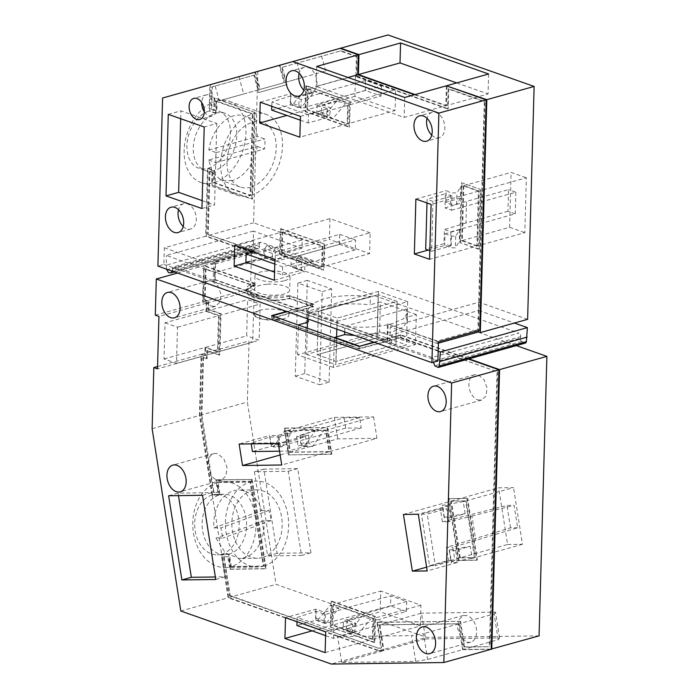 <?xml version="1.0" encoding="UTF-8"?>
<svg xmlns="http://www.w3.org/2000/svg" width="699" height="699" viewBox="0 0 699 699"><rect width="100%" height="100%" fill="white"/><g stroke="black" fill="none" stroke-linecap="round" stroke-linejoin="round"><path stroke-width="0.52" stroke-dasharray="3.5 2.62" d="M177.572 273.029L203.61 265.742L202.596 301.924L206.249 303.217L158.953 316.446M155.292 315.162L202.596 301.924M165.025 322.798L177.511 327.193L176.506 363.375L164.02 358.98L165.025 322.798L206.022 311.326L206.249 303.217M164.02 358.98L205.017 347.508L204.79 355.616L157.485 368.854M157.555 366.529L201.137 354.332L204.79 355.616M152.12 428.705L199.425 415.468L201.137 354.332M219.372 494.962L217.415 482.502A42.971 31.604 89.2 0 0 192.976 529.283A42.971 31.604 89.2 0 0 224.938 567.474A42.971 31.604 89.2 0 0 230.661 566.679L228.695 554.228A30.258 22.254 -90.8 0 1 224.763 554.761A30.258 22.254 -90.8 0 1 202.264 527.937A30.258 22.254 -90.8 0 1 219.372 494.962L211.946 495.058L199.425 415.468M211.946 495.058A30.258 22.254 89.2 0 0 194.838 528.033A30.258 22.254 89.2 0 0 217.337 554.857A30.258 22.254 89.2 0 0 221.277 554.324L228.11 597.785L378.64 650.813L331.343 664.05M180.805 611.022L228.11 597.785M491.135 649.284L462.572 649.677L427.596 659.463L415.695 661.394L341.706 662.399L383.332 650.752L378.64 650.813M468.391 359.024L400.815 335.223L400.745 337.713L497.05 371.641L489.361 646.724L463.953 647.073L459.89 621.297L376.866 622.433L380.92 648.2L378.474 648.235L229.587 595.784L223.462 556.876L228.547 556.64L230.504 569.1L229.875 569.274L227.918 556.823M374.341 342.353L400.815 335.223M312.61 304.144L312.54 306.643L289.701 298.595L289.77 296.096L312.61 304.144L286.573 311.431M289.77 296.096A25.872 8.17 -178.4 0 1 261.714 296.9A25.872 8.17 -178.4 0 1 246.266 288.958A25.872 8.17 -178.4 0 1 253.851 283.445L203.61 265.742M202.5 495.294L211.954 492.646L225.2 576.832L215.344 576.972M168.625 495.757L178.088 493.11L211.954 492.646M215.746 579.48L225.2 576.832M178.481 495.626L178.088 493.11M329.037 451.755L289.814 452.288L286.441 430.811L325.655 430.278L329.037 451.755L281.732 464.992M300.36 435.145L300.579 443.149L304.406 446.565L314.978 431.047L300.36 435.145L308.678 435.031L278.351 443.516M308.678 435.031L308.897 443.044L312.724 446.451L323.296 430.933L325.655 430.278M289.814 452.288L280.159 454.988M286.441 430.811L284.082 431.466L273.51 446.984L270.897 444.651L269.464 435.564L239.137 444.048M314.978 431.047L323.296 430.933M277.783 435.451L279.216 444.547L281.828 446.871L292.4 431.362L277.783 435.451L269.464 435.564M292.4 431.362L284.082 431.466M426.617 567.151L459.662 557.907L474.516 557.706L472.166 558.361L470.27 546.338L455.652 550.428L457.548 562.45L427.211 570.943M450.514 517.784L444.223 517.872L444.346 517.295L465.132 513.695L450.514 517.784L448.627 505.761L418.299 514.246M465.132 513.695L463.245 501.664L465.595 501.008L474.516 557.706M457.548 562.45L451.196 562.809L451.379 561.961L472.166 558.361M403.437 514.447L450.741 501.209L465.595 501.008M459.662 557.907L450.741 501.209M448.627 505.761L442.336 505.84L442.458 505.272L463.245 501.664M325.122 652.621L372.427 639.384L373.004 618.589L370.645 619.244L362.126 616.247L347.508 620.336L356.027 623.333L325.699 631.826M324.362 612.184L324.118 620.992L326.197 623.228L338.98 608.095L324.362 612.184L315.843 609.179L285.515 617.663M338.98 608.095L330.461 605.089L332.811 604.425L373.004 618.589M356.027 623.333L354.821 631.101L357.862 634.377L370.645 619.244M312.095 630.865L332.235 625.221L332.811 604.425M372.427 639.384L332.235 625.221M315.843 609.179L315.599 617.986L317.669 620.223L330.461 605.089M477.705 399.889L481.594 400.081L486.085 395.817L487.046 387.858L484.04 379.697L478.396 374.935A13.159 8.746 -105.6 0 0 474.507 374.751A13.159 8.746 -105.6 0 0 469.055 386.975A13.159 8.746 -105.6 0 0 477.705 399.889M466.635 641.953A13.858 9.218 -105.6 0 0 470.733 642.154A13.858 9.218 -105.6 0 0 476.473 629.275A13.858 9.218 -105.6 0 0 467.369 615.662L463.271 615.47L458.535 619.961L457.53 628.349L460.693 636.938L466.635 641.953M217.188 480.152L221.286 480.353L226.022 475.853L227.026 467.474L223.863 458.885L217.922 453.861A13.858 9.218 -105.6 0 0 213.824 453.66A13.858 9.218 -105.6 0 0 208.084 466.539A13.858 9.218 -105.6 0 0 217.188 480.152M211.596 306.145L215.484 306.328L219.984 302.064L220.936 294.104L217.931 285.952L212.295 281.19A13.159 8.746 -105.6 0 0 208.398 280.998A13.159 8.746 -105.6 0 0 202.955 293.222A13.159 8.746 -105.6 0 0 211.596 306.145M206.022 311.326L218.507 315.721L217.494 351.903L205.017 347.508M287.175 311.64L313.851 304.179L313.781 306.678L289.718 298.202A24.998 7.89 1.6 0 1 289.089 298.377A24.998 7.89 1.6 0 1 261.985 299.146A24.998 7.89 1.6 0 1 247.07 291.483A24.998 7.89 1.6 0 1 255.021 285.978L205.366 268.879L253.781 285.935L253.851 283.445M205.366 268.879L204.492 300.072L208.774 301.182L208.555 309.299L221.033 313.694L219.888 354.874L219.25 355.048L220.403 313.868L221.033 313.694M220.403 313.868L207.918 309.474L208.145 301.365M229.875 569.274L265.524 568.794L251.474 479.462L215.816 479.942L217.782 492.402L213.326 492.463L201.26 415.783L202.893 357.469L206.546 358.762L206.773 350.645L219.25 355.048M341.706 662.399L337.652 636.632L379.277 624.976L458.518 623.901L462.572 649.677M379.277 624.976L383.332 650.752M228.695 554.228L221.277 554.324M230.661 566.679L263.34 566.242L250.093 482.057A42.971 31.604 89.2 0 0 225.655 528.837A42.971 31.604 89.2 0 0 257.616 567.029A42.971 31.604 89.2 0 0 263.34 566.242M217.415 482.502L250.093 482.057M177.511 327.193L218.507 315.721M176.506 363.375L217.494 351.903M415.695 661.394L411.641 635.618L423.542 633.687L427.596 659.463M337.652 636.632L411.641 635.618M458.518 623.901L423.542 633.687M359.129 346.451L359.059 348.941L400.745 337.713M271.614 315.616L271.544 318.106L359.059 348.941M312.54 306.643L271.544 318.106M253.781 285.935A25.872 8.17 1.6 0 0 246.197 291.457A25.872 8.17 1.6 0 0 261.644 299.39A25.872 8.17 1.6 0 0 289.701 298.595M300.579 443.149L308.897 443.044M304.406 446.565L312.724 446.451M327.036 427.674L331.221 454.306L288.442 454.892L284.248 428.26L327.665 427.5L331.85 454.132L331.221 454.306M281.828 446.871L273.51 446.984M279.216 444.547L270.897 444.651M455.652 550.428L449.3 550.777L449.483 549.938L451.379 561.961M449.483 549.938L470.27 546.338M449.3 550.777L451.196 562.809M444.223 517.872L442.336 505.84M444.346 517.295L442.458 505.272M448.557 498.658L466.976 498.404L476.709 560.257L458.282 560.502L448.557 498.658L466.976 498.404M347.508 620.336L346.293 628.104L349.334 631.38L357.862 634.377M349.334 631.38L362.126 616.247M346.293 628.104L354.821 631.101M324.118 620.992L315.599 617.986M326.197 623.228L317.669 620.223M374.183 642.521L374.9 616.736L331.055 601.289L330.339 627.073L374.183 642.521L374.813 642.346L375.529 616.562L374.9 616.736M359.155 346.442L359.094 348.556L272.785 318.15L313.781 306.678M359.094 348.556L400.78 337.329L497.05 371.641M205.995 268.704L205.122 299.897L204.492 300.072M205.122 299.897L208.774 301.182M207.918 309.474L208.555 309.299M206.773 350.645L219.888 354.874M207.402 350.47L207.175 358.578L206.546 358.762M202.893 357.469L207.175 358.578M203.523 357.294L201.889 415.608L201.26 415.783M201.889 415.608L213.955 492.279L217.782 492.402M213.326 492.463L213.955 492.279M215.816 479.942L216.454 479.767L218.411 492.227M251.474 479.462L216.454 479.767M252.103 479.278L266.162 568.619L230.504 569.1M265.524 568.794L266.162 568.619M223.462 556.876L228.547 556.64M224.091 556.701L230.216 595.6L229.587 595.784M230.216 595.6L378.474 648.235M379.103 648.06L380.92 648.2M376.866 622.433L377.495 622.25L381.549 648.025M377.495 622.25L459.89 621.297M460.527 621.123L464.582 646.898L463.953 647.073M464.582 646.898L489.361 646.724M497.679 371.466L489.99 646.549M331.85 454.132L288.442 454.892M289.071 454.708L284.877 428.085L284.248 428.26M284.877 428.085L327.665 427.5M458.282 560.502L477.338 560.082L467.605 498.23M477.338 560.082L476.709 560.257M458.92 560.327L449.186 498.483M374.813 642.346L330.339 627.073M330.968 626.898L331.684 601.114L331.055 601.289M375.529 616.562L331.684 601.114M272.846 316.044L272.785 318.15M298.665 327.263L298.718 325.166M313.851 304.179L289.788 295.703L289.718 298.202M289.788 295.703L262.055 296.647L251.142 293.44L247.149 288.984L255.091 283.479L204.239 265.568L203.226 301.75L206.878 303.034L206.651 311.151L219.137 315.546L218.132 351.728L205.646 347.333L205.419 355.442L252.723 342.204L249.062 340.92L247.359 402.056L276.044 584.373L426.573 637.401L539.069 635.872M255.021 285.978L255.091 283.479M218.044 482.327L250.723 481.882L263.969 566.059L231.29 566.505A42.971 31.604 89.2 0 0 255.729 519.724A42.971 31.604 89.2 0 0 223.767 481.532A42.971 31.604 89.2 0 0 218.044 482.327L220.002 494.787L212.583 494.883A30.258 22.254 -90.8 0 1 216.515 494.35A30.258 22.254 -90.8 0 1 239.014 521.174A30.258 22.254 -90.8 0 1 221.906 554.15L228.739 597.601L379.269 650.638L383.961 650.577L425.586 638.921L421.532 613.154L379.906 624.801L383.961 650.577M231.29 566.505L229.333 554.054L221.906 554.15M379.906 624.801L459.147 623.726L463.201 649.493L491.144 649.118M469.02 358.849L400.85 334.83L400.78 337.329M212.583 494.883L200.054 415.293L201.766 354.157L205.419 355.442M373.729 342.134L400.85 334.83M334.594 339.924L334.646 337.818M344.659 331.894L344.808 326.337L406.329 309.115L407.578 312.794L403.524 318.779L392.314 323.628C378.64 327.202 362.798 328.102 344.808 326.337M334.279 340.011L333.51 367.464L415.494 344.52L416.333 314.576L406.102 317.433L406.329 309.115M333.51 367.464L297.582 354.804L379.574 331.859L380.405 301.916L370.173 304.781L370.409 296.463L308.888 313.676L307.639 309.998L311.693 304.013L322.903 299.172C336.577 295.598 352.418 294.69 370.409 296.463M298.351 327.35L297.582 354.804M307.499 322.318L308.652 321.994L308.888 313.676M287.071 430.636L326.284 430.103L329.666 451.58L290.443 452.113L287.071 430.636L334.367 417.399L373.589 416.866L326.284 430.103M460.291 557.732L451.371 501.034L466.224 500.834L475.145 557.522L460.291 557.732L507.596 544.495L498.675 487.797L513.529 487.596L466.224 500.834M332.864 625.046L333.449 604.251L373.633 618.414L373.056 639.209L332.864 625.046L380.169 611.808L380.745 591.013L333.449 604.251M308.652 321.994L307.577 319.758M307.42 318.77L311.466 312.331L322.667 307.49C336.35 303.916 352.182 303.008 370.173 304.781M416.333 314.576L380.405 301.916M406.102 317.433L407.342 321.112L403.288 327.097L392.087 331.946L354.629 335.406M516.316 345.612L251.544 252.33L250.53 288.512L254.183 289.797L252.723 342.204M204.239 265.568L251.544 252.33M267.481 284.222A17.536 5.54 -178.4 0 1 289.657 290.172A17.536 5.54 -178.4 0 1 276.769 295.135A17.536 5.54 -178.4 0 1 254.593 289.194A17.536 5.54 -178.4 0 1 267.481 284.222M220.002 494.787A30.258 22.254 -90.8 0 1 223.942 494.254A30.258 22.254 -90.8 0 1 246.441 521.078A30.258 22.254 -90.8 0 1 229.333 554.054M263.969 566.059A42.971 31.604 89.2 0 0 288.407 519.287A42.971 31.604 89.2 0 0 256.446 481.095A42.971 31.604 89.2 0 0 250.723 481.882M200.054 415.293L247.359 402.056M228.739 597.601L276.044 584.373M379.269 650.638L426.573 637.401M425.586 638.921L499.575 637.916L498.186 639.707L463.201 649.493M499.575 637.916L495.521 612.149L421.532 613.154M495.521 612.149L494.123 613.94L459.147 623.726M498.186 639.707L494.123 613.94M203.226 301.75L250.53 288.512M206.878 303.034L254.183 289.797M205.646 347.333L246.642 335.861L247.647 299.679L260.133 304.074L259.119 340.256L246.642 335.861M206.651 311.151L247.647 299.679M219.137 315.546L260.133 304.074M218.132 351.728L259.119 340.256M201.766 354.157L249.062 340.92M415.494 344.52L379.574 331.859M395.94 344.607L336.018 361.366L317.145 354.716L318.351 311.466L337.233 318.115L397.146 301.348L378.264 294.698L397.146 301.348L337.233 318.115L336.018 361.366L337.233 318.115L318.351 311.466L378.264 294.698L377.058 337.949L317.145 354.716L377.058 337.949L378.264 294.698L318.351 311.466L317.145 354.716L336.018 361.366L395.94 344.607L377.058 337.949L395.94 344.607L397.146 301.348L395.94 344.607M278.901 436.901L280.351 446.145L345.743 428.137L361.261 427.919L359.636 417.618L344.118 417.827L301.426 429.588L318.333 429.361L296.533 436.665L305.542 436.543L286.765 442.738L251.107 443.218L269.893 437.024L278.901 436.901L301.426 429.588M359.636 417.618L318.333 429.361M373.589 416.866L376.962 438.343L329.666 451.58M376.962 438.343L337.748 438.876L290.443 452.113M337.748 438.876L334.367 417.399M451.371 501.034L498.675 487.797M507.596 544.495L522.45 544.294L513.529 487.596M522.45 544.294L475.145 557.522M471.965 516.063L514.123 505.316L517.653 527.745L452.83 547.291L454.883 560.31L435.337 565.613L427.229 514.071L446.766 508.767L448.819 521.795L471.965 516.063L475.809 540.502M373.056 639.209L420.352 625.972L420.938 605.177L380.745 591.013M420.938 605.177L373.633 618.414M348.085 607.387L390.793 595.88L406.696 601.481L365.402 613.486L343.419 620.895L352.654 624.146L333.703 630.315L297.171 617.444L316.114 611.276L325.35 614.526L348.085 607.387L365.402 613.486M420.352 625.972L380.169 611.808M310.976 552.83L297.73 468.645L263.864 469.108L277.11 553.293L310.976 552.83L301.514 555.478L288.268 471.292L254.401 471.755L267.647 555.941L301.514 555.478M329.089 382.135L331.684 288.967L307.333 280.386L304.729 373.546L329.089 382.135L319.626 384.782L322.23 291.614L297.87 283.034L295.266 376.193L319.626 384.782M276.07 320.09A17.536 5.54 1.6 0 0 288.958 315.127A17.536 5.54 1.6 0 0 266.791 309.176A17.536 5.54 1.6 0 0 253.894 314.148A17.536 5.54 1.6 0 0 276.07 320.09M345.743 428.137L344.118 417.827M361.261 427.919L297.984 445.91L296.533 436.665M448.819 521.795L442.423 521.882L506.993 505.412L514.123 505.316M517.653 527.745L510.523 527.841L446.434 547.378L452.83 547.291M510.523 527.841L506.993 505.412M325.35 614.526L325.096 623.482L390.514 605.867L390.793 595.88M406.696 601.481L406.416 611.468L343.165 629.851L343.419 620.895M406.416 611.468L390.514 605.867M297.73 468.645L288.268 471.292M263.864 469.108L254.401 471.755M277.11 553.293L267.647 555.941M331.684 288.967L322.23 291.614M307.333 280.386L297.87 283.034M304.729 373.546L295.266 376.193M279.565 451.196L288.075 451.082L306.992 445.787L297.984 445.91M280.351 446.145L271.343 446.268L252.426 451.563M271.343 446.268L269.893 437.024M251.212 443.882L251.107 443.218M288.075 451.082L286.765 442.738M306.992 445.787L305.542 436.543M442.423 521.882L440.37 508.855L421.453 514.149L429.562 565.692L448.487 560.397L446.434 547.378M440.37 508.855L446.766 508.767M421.453 514.149L427.229 514.071M429.562 565.692L435.337 565.613M448.487 560.397L454.883 560.31M325.594 635.618L333.484 638.397L352.401 633.102L343.165 629.851M325.096 623.482L315.861 620.231L296.944 625.526M315.861 620.231L316.114 611.276M297.049 621.726L297.171 617.444M333.484 638.397L333.703 630.315M352.401 633.102L352.654 624.146M262.308 557.566A34.199 25.155 -90.8 0 1 257.503 558.256A34.199 25.155 -90.8 0 1 232.042 527.693A34.199 25.155 -90.8 0 1 251.762 490.558A34.199 25.155 -90.8 0 1 256.568 489.859A34.199 25.155 -90.8 0 1 282.029 520.432A34.199 25.155 -90.8 0 1 262.308 557.566M261.854 510.515L268.984 510.419A34.199 25.155 -90.8 0 1 271.046 520.589L263.916 520.685A34.199 25.155 -90.8 0 1 244.196 557.811L239.39 558.51L225.471 553.049L215.991 538.099L223.121 538.003A34.199 25.155 -90.8 0 1 221.067 527.832L213.929 527.928A34.199 25.155 -90.8 0 1 233.649 490.803A34.199 25.155 -90.8 0 1 238.455 490.104A34.199 25.155 -90.8 0 1 261.854 510.515L213.929 527.928M263.916 520.685L215.991 538.099M268.984 510.419L221.067 527.832M271.046 520.589L223.121 538.003M340.046 48.362L279.242 65.374L284.082 82.683L259.652 89.516L254.812 72.207M238.875 76.663L243.724 93.981L219.285 100.813L214.444 83.504L279.242 65.374M254.803 72.207L209.892 84.771L209.158 111.036A30.258 20.481 109.4 0 0 187.585 139.494A30.258 20.481 109.4 0 0 198.621 168.179A30.258 20.481 109.4 0 0 207.559 168.424L205.663 236.227L164.352 247.787L163.889 264.423L157.895 266.101M162.587 98.009L209.892 84.771M437.906 360.964L163.889 264.423M298.857 105.558L300.928 107.795L313.72 92.661L299.102 96.75L298.857 105.558L290.33 102.552L292.4 104.789L305.192 89.655L307.551 88.991L306.966 109.795L286.826 115.431M306.966 109.795L347.158 123.95L299.854 137.187M290.33 102.552L290.574 93.745L260.246 102.229M336.857 100.813L322.239 104.902L321.033 112.67L324.065 115.947L336.857 100.813L345.385 103.81L347.735 103.155L347.158 123.95M322.239 104.902L330.767 107.908L329.552 115.667L332.593 118.944L345.385 103.81M300.439 116.392L330.767 107.908M299.102 96.75L290.574 93.745M313.72 92.661L305.192 89.655M307.551 88.991L347.735 103.155M287.621 256.507L273.003 260.596L272.208 253.388L275.476 248.346L287.621 256.507L279.093 253.501L281.452 252.846L321.636 267.001L319.286 267.665L310.758 264.659L296.14 268.748L304.668 271.754L304.913 262.946L307.141 259.504L319.286 267.665M273.003 260.596L264.475 257.59L263.68 250.391L266.957 245.349L279.093 253.501M247.07 262.466L264.475 257.59M274.34 280.238L304.668 271.754M281.452 252.846L282.029 232.051L234.733 245.288M282.029 232.051L322.222 246.205L274.917 259.443M322.222 246.205L321.636 267.001M460.51 198.132L445.892 202.221L450.366 204.431L456.569 204.624L460.51 198.132L460.833 186.484L463.192 185.829L478.413 191.194L476.875 246.092L429.579 259.329M478.413 191.194L431.108 204.431M476.875 246.092L461.655 240.727L463.192 185.829M428.225 250.085L444.678 245.48L451.126 247.752L455.364 247.883L459.304 241.391L461.655 240.727M445.892 202.221L446.215 190.582L450.698 192.793L456.893 192.976L460.833 186.484M415.888 199.066L446.215 190.582M445.01 233.833L451.458 236.105L455.687 236.236L459.627 229.744L445.01 233.833L444.678 245.48M459.627 229.744L459.304 241.391M431.746 135.152A13.159 8.746 -105.6 0 0 435.346 137.467A13.159 8.746 -105.6 0 0 439.243 137.659A13.159 8.746 -105.6 0 0 444.695 125.427A13.159 8.746 -105.6 0 0 436.045 112.513A13.159 8.746 -105.6 0 0 432.157 112.321A13.159 8.746 -105.6 0 0 427.045 118.358M303.864 90.101A13.159 8.746 -105.6 0 0 307.473 92.417A13.159 8.746 -105.6 0 0 311.37 92.609A13.159 8.746 -105.6 0 0 316.813 80.376A13.159 8.746 -105.6 0 0 308.172 67.462A13.159 8.746 -105.6 0 0 304.275 67.27A13.159 8.746 -105.6 0 0 299.163 73.299M204.326 111.823A10.966 7.287 -105.6 0 0 209.045 115.816A10.966 7.287 -105.6 0 0 212.286 115.973A10.966 7.287 -105.6 0 0 216.83 105.785A10.966 7.287 -105.6 0 0 209.63 95.02A10.966 7.287 -105.6 0 0 206.38 94.863A10.966 7.287 -105.6 0 0 201.731 102.543M183.217 226.52A13.159 8.746 -105.6 0 0 186.825 228.835A13.159 8.746 -105.6 0 0 190.722 229.027A13.159 8.746 -105.6 0 0 196.166 216.795A13.159 8.746 -105.6 0 0 187.524 203.881A13.159 8.746 -105.6 0 0 183.627 203.689A13.159 8.746 -105.6 0 0 178.516 209.726M168.284 114.356L180.901 110.826L216.821 123.478L204.213 127.008M180.674 118.716L180.901 110.826M201.932 208.529L214.549 204.999L216.821 123.478M202.151 200.639L214.549 204.999M209.316 171.57L212.671 172.347L209.316 171.57L207.559 234.375L253.807 250.661L253.737 253.16L205.663 236.227M213.938 170.678A30.258 20.481 -70.6 0 1 204.999 170.425A30.258 20.481 -70.6 0 1 193.964 141.74A30.258 20.481 -70.6 0 1 215.537 113.282L215.877 101.224A42.971 29.087 109.4 0 0 185.113 141.582A42.971 29.087 109.4 0 0 200.77 182.422A42.971 29.087 109.4 0 0 213.597 182.736L213.938 170.678L207.559 168.424M213.597 182.736L250.137 195.606L252.409 114.094A42.971 29.087 109.4 0 0 221.653 154.453A42.971 29.087 109.4 0 0 237.311 195.292A42.971 29.087 109.4 0 0 250.137 195.606M215.877 101.224L252.409 114.094M215.537 113.282L209.158 111.036M414.472 94.741L445.805 105.785L404.179 117.432L316.131 86.414L348.023 77.484M446.364 85.82L445.805 105.785M479.759 330.269L477.924 329.622L484.293 101.705L448.12 88.956L447.561 108.922L448.199 108.747L448.749 88.782L484.923 101.53L478.527 330.61M355.861 76.61L356.49 76.436L357.049 56.47L356.42 56.654L355.861 76.61L447.561 108.922M356.42 56.654L340.378 51.001L281.636 67.436L286.476 84.745L258.674 92.521L253.833 75.212L211.675 86.999L211.054 109.184L214.41 109.97L211.054 109.184M212.042 172.531L211.692 185.008L251.876 199.171L254.305 112.242L214.121 98.078L213.78 110.145M243.724 93.981L284.082 82.683M219.285 100.813L259.652 89.516M164.352 247.787L212.426 264.72L212.496 262.221L214.934 263.086L215.563 262.911L213.737 262.265L255.048 250.705L207.559 234.375M253.737 253.16L212.426 264.72M438.448 341.828L387.491 323.873L387.019 340.509L214.462 279.722L214.934 263.086M387.491 323.873L437.251 341.007L477.924 329.622M404.738 97.467L404.179 117.432M316.691 66.449L316.131 86.414M305.795 85.855L349.64 101.303L348.915 127.087L305.07 111.639L305.795 85.855L306.424 85.68L349.64 101.303M300.928 107.795L292.4 104.789M324.065 115.947L332.593 118.944M321.033 112.67L329.552 115.667M324.118 244.353L323.401 270.146L279.556 254.698L280.273 228.914L324.747 244.178L324.03 269.963L323.401 270.146M275.476 248.346L266.957 245.349M272.208 253.388L263.68 250.391M296.14 268.748L296.385 259.941L304.913 262.946M296.385 259.941L298.622 256.498L310.758 264.659M298.622 256.498L307.141 259.504M461.436 182.692L480.309 189.342L478.64 249.228L459.759 242.579L461.436 182.692L480.309 189.342M455.687 236.236L455.364 247.883M451.458 236.105L451.126 247.752M456.569 204.624L456.893 192.976M450.366 204.431L450.698 192.793M438.404 343.157L437.181 343.506L437.251 341.007M484.293 101.705L484.923 101.53M448.12 88.956L448.749 88.782M356.49 76.436L448.199 108.747M357.049 56.47L341.007 50.826L281.636 67.436M340.378 51.001L341.007 50.826M282.265 67.253L287.106 84.57L259.303 92.347L254.462 75.038L253.833 75.212M286.476 84.745L287.106 84.57M258.674 92.521L259.303 92.347M254.462 75.038L212.304 86.825L211.683 109.009M211.675 86.999L212.304 86.825M214.121 98.078L214.75 97.904L214.41 109.97M254.305 112.242L214.75 97.904M254.943 112.067L252.514 198.988L211.692 185.008M251.876 199.171L252.514 198.988M212.671 172.347L212.321 184.833M209.945 171.386L208.188 234.2M253.807 250.661L212.496 262.221M214.462 279.722L215.1 279.548L215.563 262.911M387.019 340.509L387.657 340.334L388.12 323.698M215.1 279.548L387.657 340.334M170.975 272.898L258.01 248.547A2.63 1.748 -105.6 0 0 258.473 248.512A2.63 1.748 -105.6 0 0 259.574 246.179L172.539 270.53L172.391 268.975C172.373 267.228 173.002 266.459 174.269 266.686L214.776 280.954L213.204 281.4L213.737 262.265M213.204 281.4L389.859 343.637L390.322 326.992L437.181 343.506M350.269 101.128L349.544 126.912L348.915 127.087M306.424 85.68L305.699 111.464L349.544 126.912M305.699 111.464L305.07 111.639M280.273 228.914L280.902 228.73L280.185 254.523L324.03 269.963M280.185 254.523L279.556 254.698M280.902 228.73L324.747 244.178M478.64 249.228L479.269 249.054L480.938 189.167M479.269 249.054L459.759 242.579M460.388 242.404L462.065 182.509M527.614 319.347L478.937 302.204L390.322 326.992M387.98 34.95L210.521 84.596L209.787 110.861L216.166 113.107L216.507 101.049L253.038 113.92L250.766 195.432L214.226 182.561L214.567 170.495L208.188 168.249L206.292 236.052L254.978 253.195L255.048 250.705M446.984 86.038L446.434 105.61L415.101 94.566M325.708 71.036L320.867 53.727L279.871 65.19L284.711 82.508L325.708 71.036L301.278 77.869L296.437 60.56M255.441 72.032L260.281 89.341L284.711 82.508M166.502 269.866L253.536 245.506L253.361 231.081L302.047 248.232L302.274 239.967L254.978 253.195M302.047 248.232L215.012 272.593L214.776 280.954M261.304 242.326L174.269 266.686L260.526 242.291A2.63 1.748 -105.6 0 1 261.304 242.326L518.938 333.091L431.903 357.451L391.44 343.192L389.859 343.637M284.676 280.666A17.536 5.54 1.6 0 0 290.033 276.865A17.536 5.54 1.6 0 0 279.417 271.457A17.536 5.54 1.6 0 0 260.316 272.077A17.536 5.54 1.6 0 0 254.96 275.878A17.536 5.54 1.6 0 0 265.576 281.286A17.536 5.54 1.6 0 0 284.676 280.666M337.04 321.435L407.683 301.671L378.456 291.378L307.813 311.142L337.04 321.435L336.831 329.133M391.44 343.192L391.667 334.83L438.186 351.213M478.937 302.204L478.701 310.47L391.667 334.83M308.18 88.817L348.373 102.98L347.787 123.775L307.595 109.612L308.18 88.817L355.485 75.579L395.669 89.743L395.092 110.538L347.787 123.775M370.155 232.793L329.963 218.638L282.658 231.876L322.851 246.031L322.274 266.826L369.57 253.588L370.155 232.793L322.851 246.031M282.658 231.876L282.081 252.671L322.274 266.826M477.513 245.917L462.284 240.552L463.821 185.654L479.042 191.019L477.513 245.917L524.809 232.68L526.347 177.782L479.042 191.019M257.826 71.359L253.597 222.815L302.274 239.967M478.701 310.47L514.403 323.052M433.38 362.432L520.423 338.071A2.63 1.748 -105.6 0 0 521.821 341.488L524.206 342.912A2.63 1.748 -105.6 0 0 525.299 343.095M520.423 338.071L520.65 336.656A2.63 1.748 -105.6 0 0 518.938 333.091M260.526 242.291A2.63 1.748 -105.6 0 0 259.425 244.624L259.574 246.179M258.01 248.547L255.598 248.276L168.564 272.636M253.536 245.506A2.63 1.748 -105.6 0 0 255.598 248.276M462.284 240.552L509.588 227.315L511.118 172.417L526.347 177.782M509.588 227.315L524.809 232.68M355.485 75.579L354.9 96.375L395.092 110.538M329.963 218.638L329.386 239.434L369.57 253.588M208.188 168.249A30.258 20.481 109.4 0 0 229.761 139.8A30.258 20.481 109.4 0 0 218.726 111.106A30.258 20.481 109.4 0 0 209.787 110.861M253.597 222.815L206.292 236.052M488.618 73.998L488.059 93.954L446.434 105.61M456.727 82.919L488.059 93.954M260.281 89.341L301.278 77.869M216.166 113.107A30.258 20.481 -70.6 0 1 225.104 113.352A30.258 20.481 -70.6 0 1 236.14 142.046A30.258 20.481 -70.6 0 1 214.567 170.495M214.226 182.561A42.971 29.087 109.4 0 0 244.991 142.203A42.971 29.087 109.4 0 0 229.333 101.364A42.971 29.087 109.4 0 0 216.507 101.049M250.766 195.432A42.971 29.087 109.4 0 0 281.522 155.073A42.971 29.087 109.4 0 0 265.865 114.234A42.971 29.087 109.4 0 0 253.038 113.92M253.361 231.081L166.327 255.441L215.012 272.593M166.423 269.106L166.327 255.441M172.539 270.53L172.531 271.256M431.903 357.451A2.63 1.748 74.4 0 1 433.616 361.007L520.65 336.656M433.415 362.213L433.616 361.007M259.25 310.347A17.536 5.54 -178.4 0 1 278.351 309.718A17.536 5.54 -178.4 0 1 288.958 315.127A17.536 5.54 -178.4 0 1 283.611 318.927L264.502 319.548L256.743 317.294L253.903 314.148L259.25 310.347M336.612 336.883L335.835 364.695L406.469 344.93L407.683 301.671M378.456 291.378L377.242 334.629L406.469 344.93M307.342 328.198L306.608 354.393L377.242 334.629M307.813 311.142L307.604 318.84M306.608 354.393L335.835 364.695M348.373 102.98L395.669 89.743M300.334 120.184L308.215 122.963L327.132 117.668L316.787 114.024L381.112 96.016L365.28 90.442L365.56 80.464L381.392 86.038L339.391 97.79L323.558 92.216L301.199 99.494L300.954 108.441L290.601 104.798L271.675 110.093M365.56 80.464L323.558 92.216M354.9 96.375L307.595 109.612M282.081 252.671L329.386 239.434M355.293 249.884L313.292 261.644L297.459 256.061L339.461 244.309L355.293 249.884L355.573 239.906L291.238 257.905L290.994 266.861L301.348 270.504L282.448 274.934L274.567 272.156M463.821 185.654L511.118 172.417M507.955 211.264L465.953 223.016L466.556 201.391L508.557 189.639L507.955 211.264L515.259 213.842L450.934 231.841L444.372 229.534L443.979 243.671L425.7 249.194M253.09 240.893L166.056 265.244M381.112 96.016L381.392 86.038M365.28 90.442L300.954 108.441M290.601 104.798L290.845 95.842L301.199 99.494M290.845 95.842L271.902 102.01L308.442 114.881L327.385 108.712L317.031 105.068L339.391 97.79M316.787 114.024L317.031 105.068M313.292 261.644L290.994 266.861M264.807 257.634L275.161 261.286L275.406 252.33L265.061 248.687L264.807 257.634L245.908 262.055M275.161 261.286L297.459 256.061M275.406 252.33L339.74 234.331L339.461 244.309M339.74 234.331L355.573 239.906M465.953 223.016L444.372 229.534M426.993 202.972L427.089 199.285L445.377 193.763L444.983 207.909L466.556 201.391M450.934 231.841L450.532 245.987L431.615 251.282L433.004 201.373L451.93 196.078L451.537 210.216L444.983 207.909M451.537 210.216L515.862 192.216L508.557 189.639M515.862 192.216L515.259 213.842M271.789 106.3L271.902 102.01M308.215 122.963L308.442 114.881M327.132 117.668L327.385 108.712M265.061 248.687L253.527 251.911M291.238 257.905L301.592 261.557L282.676 266.852L274.786 264.073M301.592 261.557L301.348 270.504M282.676 266.852L282.448 274.934M450.532 245.987L443.979 243.671M431.615 251.282L429.824 250.644M433.004 201.373L427.089 199.285M451.93 196.078L445.377 193.763M250.688 187.21A34.199 23.146 -70.6 0 1 240.229 187.026A34.199 23.146 -70.6 0 1 227.795 154.348A34.199 23.146 -70.6 0 1 252.496 122.325A34.199 23.146 -70.6 0 1 262.955 122.508A34.199 23.146 -70.6 0 1 275.389 155.178A34.199 23.146 -70.6 0 1 250.688 187.21M232.12 180.665L221.662 180.482L212.776 173.142L208.59 160.019L257.197 146.414A34.199 23.146 -70.6 0 1 232.12 180.665M208.59 160.019L215.895 162.587A34.199 23.146 -70.6 0 1 216.174 152.609L208.87 150.032A34.199 23.146 -70.6 0 1 233.938 115.781A34.199 23.146 -70.6 0 1 244.397 115.964A34.199 23.146 -70.6 0 1 257.477 136.436L264.781 139.005A34.199 23.146 -70.6 0 1 264.502 148.992L257.197 146.414M208.87 150.032L257.477 136.436M216.174 152.609L264.781 139.005M215.895 162.587L264.502 148.992M172.391 268.975L259.425 244.624M437.172 367.263L524.206 342.912M521.821 341.488L434.787 365.839M481.594 400.081L440.597 411.554M474.507 374.751L433.511 386.215M470.733 642.154L429.745 653.626M463.271 615.461L422.275 626.933M221.286 480.353L180.298 491.825M213.824 453.66L172.828 465.132M215.484 306.337L174.497 317.809M208.398 280.998L167.402 292.47M224.763 554.761L217.337 554.857M246.197 291.457L246.266 288.958M224.938 567.474L257.616 567.029M247.07 291.483L247.14 288.984M223.942 494.254L216.515 494.35M223.767 481.532L256.446 481.095M407.342 321.112L407.578 312.794M307.411 318.316L307.639 309.998M290.033 276.865L289.657 290.172M254.96 275.878L254.593 289.194M257.503 558.256L239.39 558.51M256.568 489.859L238.455 490.104M432.157 112.321L419.54 115.851M439.243 137.659L426.626 141.189M304.275 67.27L291.666 70.8M311.37 92.609L298.753 96.139M212.286 115.973L199.678 119.503M206.38 94.863L193.772 98.393M183.627 203.689L171.019 207.219M190.722 229.027L178.105 232.557M204.999 170.425L198.621 168.179M200.77 182.422L237.311 195.292M225.104 113.352L218.726 111.106M229.333 101.364L265.865 114.234M174.601 271.981L258.473 248.512M240.229 187.026L221.662 180.482M262.955 122.508L244.397 115.964"/><path stroke-width="1.05" d="M156.305 278.98L155.292 315.162L158.953 316.446L157.485 368.854L153.832 367.569L152.12 428.705L180.805 611.022L331.343 664.05L443.839 662.521L451.641 383.026L156.305 278.98L177.572 273.029M168.625 495.757L202.5 495.294L215.746 579.48L181.871 579.943L168.625 495.757M278.351 443.516L281.732 464.992L242.518 465.525L239.137 444.048L278.351 443.516M427.211 570.943L418.299 514.246L403.437 514.447L412.358 571.144L427.211 570.943M284.93 638.458L325.122 652.621L325.699 631.826L285.515 617.663L284.93 638.458L312.095 630.865M436.709 411.362A13.159 8.746 -105.6 0 0 440.597 411.554A13.159 8.746 -105.6 0 0 446.049 399.33A13.159 8.746 -105.6 0 0 437.408 386.407A13.159 8.746 -105.6 0 0 433.511 386.215A13.159 8.746 -105.6 0 0 428.059 398.447A13.159 8.746 -105.6 0 0 436.709 411.362M425.639 653.425A13.858 9.218 -105.6 0 0 429.745 653.626A13.858 9.218 -105.6 0 0 435.477 640.747A13.858 9.218 -105.6 0 0 426.373 627.134A13.858 9.218 -105.6 0 0 422.275 626.933A13.858 9.218 -105.6 0 0 416.534 639.812A13.858 9.218 -105.6 0 0 425.639 653.425M176.192 491.624A13.858 9.218 -105.6 0 0 180.298 491.825A13.858 9.218 -105.6 0 0 186.03 478.946A13.858 9.218 -105.6 0 0 176.926 465.333A13.858 9.218 -105.6 0 0 172.828 465.132A13.858 9.218 -105.6 0 0 167.087 478.011A13.858 9.218 -105.6 0 0 176.192 491.624M170.6 317.617A13.159 8.746 -105.6 0 0 174.497 317.809A13.159 8.746 -105.6 0 0 179.94 305.577A13.159 8.746 -105.6 0 0 171.299 292.663A13.159 8.746 -105.6 0 0 167.402 292.47A13.159 8.746 -105.6 0 0 161.958 304.694A13.159 8.746 -105.6 0 0 170.6 317.617M153.832 367.569L157.555 366.529M443.839 662.521L491.135 649.284L498.946 369.788L468.391 359.024M451.641 383.026L498.946 369.788M286.573 311.431L271.614 315.616L359.129 346.451L374.341 342.353M181.871 579.943L191.334 577.295L178.481 495.626M215.344 576.972L191.334 577.295M280.159 454.988L242.518 465.525M412.358 571.144L426.617 567.151M298.718 325.166L272.846 316.044M287.175 311.64L272.855 315.651M491.144 649.118L539.069 635.872L546.88 356.376L516.316 345.612M469.02 358.849L499.575 369.614L491.764 649.109M359.155 346.442L373.729 342.134M359.164 346.057L334.664 337.425L344.581 334.655L344.659 331.894M298.735 324.773L307.499 322.318M307.577 319.758L307.42 318.77M354.629 335.406L344.581 334.655M499.575 369.614L546.88 356.376M251.212 443.882L252.426 451.563L279.565 451.196M325.594 635.618L296.944 625.526L297.049 621.726M292.741 61.599L162.587 98.009L157.895 266.101L431.921 362.632L438.893 113.089L292.741 61.599L340.046 48.362L358.316 54.802L357.757 74.767L414.472 94.741M259.67 123.024L299.854 137.187L300.439 116.392L260.246 102.229L259.67 123.024L286.826 115.431M234.148 266.083L274.34 280.238L274.917 259.443L234.733 245.288L234.148 266.083L247.07 262.466M429.579 259.329L431.108 204.431L415.888 199.066L414.35 253.964L429.579 259.329M423.437 116.043A13.159 8.746 -105.6 0 0 419.54 115.851A13.159 8.746 -105.6 0 0 414.096 128.074A13.159 8.746 -105.6 0 0 422.738 140.997A13.159 8.746 -105.6 0 0 426.626 141.189A13.159 8.746 -105.6 0 0 432.078 128.957A13.159 8.746 -105.6 0 0 423.437 116.043M295.555 70.992A13.159 8.746 -105.6 0 0 291.666 70.8A13.159 8.746 -105.6 0 0 286.214 83.024A13.159 8.746 -105.6 0 0 294.856 95.946A13.159 8.746 -105.6 0 0 298.753 96.139A13.159 8.746 -105.6 0 0 304.205 83.906A13.159 8.746 -105.6 0 0 295.555 70.992M196.428 119.346A10.966 7.287 -105.6 0 0 199.678 119.503A10.966 7.287 -105.6 0 0 204.213 109.315A10.966 7.287 -105.6 0 0 197.013 98.55A10.966 7.287 -105.6 0 0 193.772 98.393A10.966 7.287 -105.6 0 0 189.228 108.581A10.966 7.287 -105.6 0 0 196.428 119.346M174.907 207.411A13.159 8.746 -105.6 0 0 171.019 207.219A13.159 8.746 -105.6 0 0 165.567 219.451A13.159 8.746 -105.6 0 0 174.208 232.365A13.159 8.746 -105.6 0 0 178.105 232.557A13.159 8.746 -105.6 0 0 183.549 220.325A13.159 8.746 -105.6 0 0 174.907 207.411M166.004 195.877L168.284 114.356L204.213 127.008L201.932 208.529L166.004 195.877L178.621 192.347L180.674 118.716M214.444 83.504L254.812 72.207M431.921 362.632L437.906 360.964L438.448 341.828L479.759 330.269L486.189 99.852L446.364 85.82L404.738 97.467L316.691 66.449L358.316 54.802M438.893 113.089L486.189 99.852M414.35 253.964L428.225 250.085M427.045 118.358A13.159 8.746 -105.6 0 0 431.746 135.152M299.163 73.299A13.159 8.746 -105.6 0 0 303.864 90.101M201.731 102.543A10.966 7.287 -105.6 0 0 204.326 111.823M178.516 209.726A13.159 8.746 -105.6 0 0 183.217 226.52M178.621 192.347L202.151 200.639M348.023 77.484L357.757 74.767M480.318 332.584L486.819 99.677L534.123 86.44L527.614 319.347L480.318 332.584L478.492 331.946L438.404 343.157M478.492 331.946L478.527 330.61M486.819 99.677L446.984 86.038M279.871 65.19L340.675 48.187L358.945 54.618L358.386 74.583L415.101 94.566M320.867 53.727L210.521 84.596M534.123 86.44L387.98 34.95L340.675 48.187M514.403 323.052L527.387 327.621L440.353 351.981L439.339 365.988L438.264 367.456L434.787 365.839L433.415 362.213M438.264 367.456L525.299 343.095A2.63 1.748 -105.6 0 0 526.373 341.628L527.387 327.621M358.945 54.618L400.571 42.971L488.618 73.998L446.993 85.645M358.386 74.583L400.011 62.936L456.727 82.919M400.571 42.971L400.011 62.936M172.539 270.53L170.975 272.898L168.564 272.636L166.423 269.106M174.601 271.981L170.975 272.898M438.186 351.213L440.353 351.981M336.831 329.133L336.612 336.883M307.604 318.84L307.342 328.198M527.125 337.093L440.09 361.453M253.527 251.911L246.135 253.973L245.908 262.055L274.567 272.156M429.824 250.644L425.7 249.194L426.993 202.972M300.334 120.184L271.675 110.093L271.789 106.3M274.786 264.073L246.135 253.973M439.339 365.988L526.373 341.628"/></g></svg>
